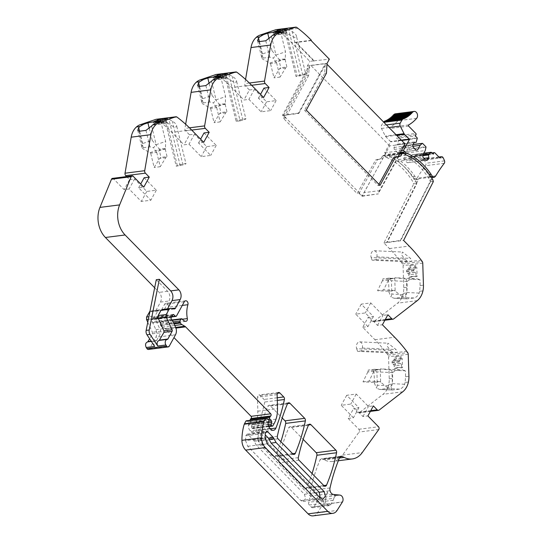 <?xml version="1.0" encoding="UTF-8"?>
<svg xmlns="http://www.w3.org/2000/svg" width="543" height="543" viewBox="0 0 543 543"><rect width="100%" height="100%" fill="white"/><g stroke="black" fill="none" stroke-linecap="round" stroke-linejoin="round"><path stroke-width="0.41" stroke-dasharray="2.71 2.04" d="M313.168 515.85A9.238 6.849 -97.3 0 0 317.397 512.938L322.705 504.562L342.389 502.058M322.705 504.562L342.511 501.847M246.346 420.791A0.923 0.686 -97.3 0 1 246.698 420.866L248.667 421.999A1.154 0.855 -97.3 0 1 249.088 423.778L248.599 424.667L268.283 422.155M276.02 419.176L256.337 421.687A25.494 18.896 -97.3 0 0 257.816 411.194L257.477 397.177A2.308 1.71 -97.3 0 1 258.902 394.985A2.308 1.71 -97.3 0 1 260.178 395.487L264.047 399.444A2.308 1.71 -97.3 0 1 264.733 402.01A161.807 119.955 -97.3 0 1 256.242 430.579A4.622 3.428 -97.3 0 1 253.744 432.791A4.622 3.428 -97.3 0 1 251.199 431.787L250.187 430.748A5.545 4.113 -97.3 0 1 248.463 425.108A1.161 0.862 -97.3 0 1 248.599 424.667M256.337 421.687A25.426 18.849 -97.3 0 1 254.47 426.024L253.235 428.284A0.923 0.686 -97.3 0 1 252.271 428.42L251.857 427.993A1.154 0.855 -97.3 0 1 251.531 426.628L252.047 424.762L268.133 422.712M249.929 420.33A1.154 0.855 -97.3 0 0 250.208 421.558L251.789 423.465A1.154 0.855 -97.3 0 1 252.047 424.762M172.117 319.963L161.821 321.273A1.154 0.855 -97.3 0 0 161.257 321.694L160.273 323.485A1.154 0.855 -97.3 0 0 160.328 324.89L160.735 325.569A4.643 3.441 -97.3 0 0 162.201 327.062L165.113 328.739A4.622 3.428 -97.3 0 1 165.914 329.37L173.964 337.59M161.821 321.273A1.154 0.855 -97.3 0 1 162.54 321.619A7.446 5.525 -97.3 0 0 165.907 323.798A2.315 1.71 -97.3 0 0 166.287 323.804A2.315 1.71 -97.3 0 0 167.665 321.103A23.098 17.125 -97.3 0 1 168.221 307.216A2.769 2.057 -97.3 0 0 167.882 304.453A2.769 2.057 -97.3 0 0 165.934 303.293A2.769 2.057 -97.3 0 0 164.583 304.311L156.825 318.476A1.154 0.855 -97.3 0 1 155.658 318.673L154.144 317.241L172.688 314.879M172.525 315.3L152.841 317.811A1.154 0.855 -97.3 0 1 154.144 317.241M152.841 317.811A2.315 1.717 -97.3 0 1 152.59 318.551L152.176 319.304A2.315 1.717 -97.3 0 1 151.728 319.854A1.154 0.855 -97.3 0 0 151.721 321.741L152.576 322.61A1.161 0.855 -97.3 0 1 152.807 322.956L155.902 329.649A6.93 5.138 -97.3 0 1 155.814 337.291L149.624 348.599A2.315 1.71 -97.3 0 1 148.497 349.448M148.178 341.54L147.716 341.88L148.178 341.54M147.777 322.23L152.427 332.282L152.413 333.816L149.658 338.839M154.667 287.77L159.18 292.372C161.59 295.331 162.024 298.569 160.497 302.084L155.834 310.603L154.382 311.444L149.983 311.2M156.282 279.706L167.638 291.292A6.93 5.138 -97.3 0 1 168.954 301.005L164.291 309.524A2.308 1.71 -97.3 0 1 163.165 310.365L154.707 311.444L162.839 310.365L159.309 309.924L150.852 311.003M112.462 178.382A1.846 1.371 -97.3 0 1 113.48 178.783L124.109 189.636L129.091 188.998L141.289 201.453L150.825 200.238L138.628 187.783L143.793 187.125M126.614 176.577L129.594 179.618L124.109 189.636M156.248 119.284A2.335 1.731 -97.3 0 1 157.3 119.589A150.248 111.383 -97.3 0 1 171.826 132.37L184.023 144.825L189.005 144.187L201.202 156.642L210.732 155.427L198.534 142.972L203.706 142.314M185.652 124.232L184.939 128.399A2.308 1.71 -97.3 0 0 185.638 130.856L189.507 134.807L184.023 144.825M216.162 74.472A2.335 1.731 -97.3 0 1 217.214 74.778A150.248 111.383 -97.3 0 1 231.732 87.559L243.929 100.014L248.911 99.376L261.108 111.831L270.645 110.616L258.448 98.161L263.613 97.502M245.558 79.421L244.845 83.588A2.308 1.71 -97.3 0 0 245.551 86.045L249.413 89.995L243.929 100.014M276.075 29.661A2.335 1.731 -97.3 0 1 277.127 29.967L278.321 30.876A150.194 111.349 -97.3 0 1 291.645 42.748L309.856 61.345L314.166 60.796L295.955 42.198L295.759 42.558L311.132 40.596M399.926 153.282L383.331 155.4A1.846 1.371 -97.3 0 0 382.435 156.058L381.064 158.536L375.607 159.981L357.192 193.613L283.439 118.313L306.747 75.735L307.345 65.988L309.856 61.345M383.331 155.4A1.846 1.371 -97.3 0 1 384.349 155.8L382.435 156.058M406.232 154.993L386.548 157.504A6.944 5.152 -97.3 0 1 384.851 156.316L384.349 155.8L382.496 156.058M386.548 157.504A67.909 50.343 -97.3 0 1 413.101 182.163A1.9 1.405 -97.3 0 1 413.393 183.765L416.82 183.643L413.393 183.765M406.693 292.962A18.482 13.697 -97.3 0 1 406.225 294.74L391.836 294.075L391.422 280.724L407.026 281.45L407.202 287.254L406.693 292.962L403.252 293.403A18.51 13.724 -97.3 0 0 403.761 287.688L403.076 265.615A2.335 1.731 -97.3 0 0 402.533 263.979L401.555 262.669A150.194 111.349 -97.3 0 0 389.446 248.579L383.915 242.931L413.685 184.043M403.252 293.403A18.482 13.697 -97.3 0 1 397.571 303.157L374.005 321.429A2.308 1.71 -97.3 0 1 373.346 321.707A2.308 1.71 -97.3 0 1 372.077 321.205L368.208 317.255L373.441 316.589L361.244 304.134L370.774 302.919L382.971 315.374L387.892 314.75M392.168 384.111A18.482 13.697 -97.3 0 1 391.7 385.89L377.31 385.225L376.896 371.874L392.501 372.593L392.677 378.403L392.168 384.111L388.727 384.553A18.51 13.724 -97.3 0 0 389.236 378.838L388.55 356.765A2.335 1.731 -97.3 0 0 388.007 355.129L387.03 353.819A150.194 111.349 -97.3 0 0 374.921 339.728L362.724 327.273L368.208 317.255M388.727 384.553A18.482 13.697 -97.3 0 1 383.046 394.306L359.48 412.578A2.308 1.71 -97.3 0 1 358.821 412.856A2.308 1.71 -97.3 0 1 357.552 412.354L353.683 408.404L358.916 407.739L346.719 395.284L356.249 394.069L368.446 406.524L373.367 405.899M338.337 460.735L332.594 461.469A23.105 17.132 -97.3 0 0 342.558 455.109L359.079 432.031A1.846 1.371 -97.3 0 0 358.835 429.282L348.199 418.422L353.683 408.404M332.594 461.469A23.105 17.132 -97.3 0 1 324.476 459.907A23.118 17.138 -97.3 0 0 322.399 459.011L340.447 456.453M336.884 495.501L330.429 494.843A4.853 3.597 -97.3 0 1 328.746 494.123A4.853 3.597 -97.3 0 1 326.974 491.13L310.372 493.248A4.88 3.618 -97.3 0 1 310.345 490.451A161.821 119.969 -97.3 0 1 320.051 459.833A2.308 1.71 -97.3 0 1 321.273 458.781A2.308 1.71 -97.3 0 1 321.816 458.828M310.372 493.248A4.656 3.448 -97.3 0 1 310.331 496.173L308.641 502.309A2.308 1.71 -97.3 0 0 309.286 505.031L311.315 507.101A2.776 2.057 -97.3 0 0 312.836 507.705A2.776 2.057 -97.3 0 0 314.187 506.694L316.555 502.377A6.944 5.145 -97.3 0 0 317.275 500.402L317.723 499.146L319.752 497.632L322.087 498.583C323.492 500.361 323.737 502.289 322.827 504.359M245.592 440.678L245.816 435.778L247.051 434.176L248.158 434.617L253.649 440.217L256.269 445.124L304.385 494.252L305.628 498.596L303.164 501.474L300.917 500.585L247.73 446.292L245.592 440.678L257.898 439.111L258.115 434.21L259.357 432.608L260.464 433.049L265.948 438.649L268.568 443.556L316.684 492.684L317.933 497.028L315.469 499.906L313.216 499.017L260.036 444.717L257.898 439.111M312.055 473.544A161.841 119.976 -97.3 0 1 306.829 487.709A2.308 1.71 -97.3 0 1 305.6 488.761A2.308 1.71 -97.3 0 1 304.331 488.259L279.312 462.717A2.308 1.71 -97.3 0 1 278.627 460.145A161.841 119.976 -97.3 0 1 288.74 427.748A2.308 1.71 -97.3 0 1 289.962 426.696A2.308 1.71 -97.3 0 1 291.238 427.198L303.17 439.382M280.86 441.69A161.841 119.976 -97.3 0 1 275.627 455.855A2.308 1.71 -97.3 0 1 274.398 456.907A2.308 1.71 -97.3 0 1 273.129 456.405L258.353 441.316A2.308 1.71 -97.3 0 1 257.667 438.744A161.841 119.976 -97.3 0 1 267.78 406.347A2.308 1.71 -97.3 0 1 269.009 405.302A2.308 1.71 -97.3 0 1 270.278 405.804L282.211 417.988M319.752 497.632L336.884 495.508L334.332 497.028L333.884 498.277L317.275 500.402M154.674 346.42A3.462 2.566 -97.3 0 1 154.103 342.911A3.462 2.566 -97.3 0 1 156.119 340.807A3.462 2.566 -97.3 0 1 156.174 340.8A0.937 0.692 -97.3 0 1 156.174 340.8L156.119 340.807M148.354 319.332L154.999 318.483L160.884 331.21A1.385 1.025 -97.3 0 1 160.871 332.737L156.635 340.468A0.937 0.692 -97.3 0 1 156.18 340.8L147.723 341.88M154.999 318.483A2.308 1.71 -97.3 0 1 155.033 315.938L148.877 316.718M149.868 311.784L157.864 310.766L155.033 315.938M157.864 310.766A2.308 1.71 -97.3 0 1 158.99 309.924A2.308 1.71 -97.3 0 1 159.309 309.924M129.594 179.618L134.576 178.98L129.091 188.998M144.112 177.765L156.309 190.22L146.773 191.435L134.576 178.98M176.746 126.309L185.971 163.714A4.622 0.462 -13.7 0 0 182.312 164.135A4.622 0.462 -13.7 0 0 177.337 165.615L166.694 121.856L164.896 119.684L168.893 119.175L172.314 121.143C175.158 122.874 176.631 124.598 176.746 126.309C175.484 128.677 168.147 124.042 166.694 121.856M189.507 134.807L194.489 134.169L189.005 144.187M204.019 132.954L216.216 145.409L206.686 146.624L194.489 134.169M236.653 81.498L245.877 118.903A4.622 0.462 -13.7 0 0 242.226 119.324A4.622 0.462 -13.7 0 0 237.25 120.804L226.607 77.045L224.809 74.873L228.807 74.364L232.228 76.325C235.071 78.063 236.544 79.787 236.653 81.498C235.391 83.866 228.06 79.23 226.607 77.045M249.413 89.995L254.395 89.357L248.911 99.376M263.932 88.142L276.129 100.598L266.593 101.812L254.395 89.357M296.811 27.455L277.127 29.967M278.321 30.876L284.722 30.062L296.03 76.549L302.784 75.273A4.622 0.462 -13.7 0 0 305.79 74.086L296.566 36.686C295.297 39.055 287.973 34.419 286.514 32.234L284.722 30.062L298.005 28.365M311.329 40.236L291.645 42.748M296.566 36.686C296.458 34.976 294.985 33.252 292.141 31.514L288.72 29.553L300.028 76.04M405.051 143.922L389.67 145.884L362.283 195.914L283.426 115.401L298.799 113.439L298.501 113.134L325.243 63.707L327.029 63.477M307.345 65.988L325.243 63.707L324.646 73.454L326.431 73.224M314.166 60.796L329.35 59.194M306.747 75.735L308.655 75.491L309.252 65.744L282.509 115.177L285.346 118.069L283.439 118.313M308.655 75.491L285.346 118.069M362.283 195.914L377.656 193.953L361.95 196.281L359.099 193.369L357.192 193.613M298.501 113.134L282.509 115.177M375.607 159.981L377.507 159.737L359.099 193.369M377.507 159.737L382.971 158.291L361.95 196.281M382.489 156.065L381.125 158.529L382.971 158.291M432.785 179.652L429.771 180.032A67.909 50.343 -97.3 0 0 425.563 173.733A67.909 50.343 -97.3 0 0 410.99 159.635L397.456 161.359A67.909 50.343 -97.3 0 1 398.569 162.126A67.909 50.343 -97.3 0 1 404.671 167.149A67.909 50.343 -97.3 0 1 412.028 175.457A67.909 50.343 -97.3 0 1 416.237 181.762L413.101 182.163M416.237 181.762L416.529 183.364L386.772 242.239L387.05 242.531L416.82 183.643M383.915 242.931L403.598 240.42M371.202 257.565L372.098 260.192L376.095 259.683L376.822 256.846A4.622 3.075 92.7 0 0 374.168 250.723A4.622 3.075 92.7 0 0 371.392 252.929A4.622 3.075 92.7 0 0 371.202 257.565L404.949 259.126L401.548 254.823L402.478 252.033L410.569 258.414L411.947 261.346L401.555 262.669M404.949 259.126L407.949 261.855L372.098 260.192M402.533 263.979L422.216 261.475M422.936 290.892L419.61 291.32L420.126 285.604L419.936 279.679L406.449 279.054L394.924 277.751L415.673 278.715A27.72 18.448 92.7 0 1 419.936 279.679M407.026 281.45A27.72 18.448 92.7 0 1 415.673 278.715M415.578 264.964L415.646 267.265L416.8 267.115L414.614 267.217L414.54 264.916L409.619 265.547L414.54 264.916M410.657 265.595L410.725 267.889L409.693 267.842L409.619 265.547M409.863 277.473L408.831 277.419L409.863 277.473L409.571 268.038L410.725 267.889M410.786 277.351A13.86 9.224 92.7 0 1 414.533 276.367A13.86 9.224 92.7 0 1 416.169 276.665L417.092 276.55L416.8 267.115M419.61 291.32A18.482 13.697 -97.3 0 1 419.142 293.098C418.029 295.759 416.318 297.388 413.997 297.985L406.89 298.86L394.143 298.27L391.123 297.082L391.836 294.075M413.997 297.985L401.291 297.394L394.523 298.256L407.23 298.847C405.662 298.745 405.322 297.374 406.225 294.74M362.724 327.273L367.957 326.608L373.441 316.589M367.957 326.608L355.76 314.153L365.29 312.938L377.487 325.393L382.408 324.768M356.676 348.715L357.572 351.341L361.57 350.832L362.296 347.995A4.622 3.075 92.7 0 0 359.642 341.873A4.622 3.075 92.7 0 0 356.866 344.079A4.622 3.075 92.7 0 0 356.676 348.715L390.424 350.276L387.023 345.972L387.953 343.183L396.044 349.563L397.422 352.495L387.03 353.819M390.424 350.276L393.424 353.004L357.572 351.341M388.007 355.129L407.691 352.624M408.411 382.041L405.085 382.469L405.601 376.754L405.411 370.828L391.924 370.204L380.399 368.901L401.148 369.864A27.72 18.448 92.7 0 1 405.411 370.828M392.501 372.593A27.72 18.448 92.7 0 1 401.148 369.864M401.053 356.113L401.121 358.414L402.275 358.265L400.089 358.366L400.015 356.065L395.094 356.69L400.015 356.065M396.132 356.744L396.2 359.038L395.168 358.991L395.094 356.69M395.338 368.622L394.306 368.568L395.338 368.622L395.046 359.188L396.2 359.038M396.261 368.5A13.86 9.224 92.7 0 1 400.008 367.516A13.86 9.224 92.7 0 1 401.644 367.815L402.567 367.699L402.275 358.265M405.085 382.469A18.482 13.697 -97.3 0 1 404.616 384.247C403.503 386.908 401.793 388.537 399.472 389.134L392.365 390.01L379.618 389.419L376.598 388.231L377.31 385.225M399.472 389.134L386.765 388.544L379.998 389.406L392.704 389.996C391.136 389.894 390.797 388.523 391.7 385.89M348.199 418.422L353.432 417.757L358.916 407.739M353.432 417.757L341.235 405.302L350.764 404.087L362.962 416.542L367.882 415.918M340.081 456.758L322.399 459.011M330.056 490.736L326.974 491.13A4.656 3.448 -97.3 0 1 326.94 494.055L325.25 500.191L308.641 502.309M333.884 498.284A6.944 5.145 -97.3 0 1 333.164 500.259L330.796 504.576A2.776 2.057 -97.3 0 1 329.445 505.587A2.776 2.057 -97.3 0 1 327.918 504.983L325.895 502.913A2.308 1.71 -97.3 0 1 325.25 500.191M159.248 340.413L159.71 340.074L159.248 340.413M162.072 309.53L166.239 309.972L174.391 308.933M174.065 308.933L165.92 309.972L167.529 308.831M138.628 187.783L140.712 183.975M198.534 142.972L200.618 139.164M258.448 98.161L260.531 94.353M313.969 61.149L295.759 42.558M324.646 73.454L304.474 110.304L306.259 110.08M304.474 110.304L378.227 185.604L380.005 185.38M378.227 185.604L378.946 184.287M398.962 156.255L377.942 194.238M433.076 181.253L430.063 181.64L400.3 240.515L400.585 240.807L430.355 181.919L433.368 181.532M429.771 180.032L430.355 181.919M377.487 325.393L382.971 315.374M362.962 416.542L368.446 406.524M320.194 497.877L317.954 499.77L315.605 498.841L262.418 444.541L260.226 438.778L260.45 433.857L261.794 432.119L262.995 432.595L265.242 434.889M146.773 191.435L141.289 201.453M156.309 190.22L150.825 200.238M160.735 121.204L165.656 141.438L165.432 148.639L159.262 149.006L152.155 140.311L142.571 143.576L141.784 146.848L142.286 148.375L143.209 147.73L149.977 146.861L153.554 147.73L156.16 144.676L165.656 141.438M149.257 128.392L152.155 140.311M162.9 119.84L167.855 119.351L167.529 118.014M161.264 120.397L162.934 119.983M165.948 118.795L166.219 119.908L167.855 119.351M166.219 119.908L167.373 119.765L167.047 118.422M159.418 120.824L159.744 122.168L160.667 122.046L160.341 120.709M159.927 120.763A1.615 1.201 82.7 0 0 159.174 122.453L166.402 121.53A1.615 1.201 -97.3 0 1 167.21 119.82L167.373 119.765M166.402 121.53L166.429 121.761A1.385 1.025 -97.3 0 1 165.737 123.22L165.242 123.39A1.385 1.025 -97.3 0 1 165.092 123.424A1.385 1.025 -97.3 0 1 164 122.589L163.918 122.372A1.615 1.201 -97.3 0 0 162.642 121.394A1.615 1.201 -97.3 0 0 162.466 121.435L160.667 122.046M159.744 122.168A13.86 1.391 -13.7 0 0 154.361 122.854L153.438 122.969L153.112 121.632M154.361 122.854L154.036 121.51M153.438 122.969L162.466 121.435M159.174 122.453L159.201 122.677A1.385 1.025 82.7 0 1 158.508 124.143L158.013 124.313A1.385 1.025 82.7 0 1 157.864 124.347A1.385 1.025 82.7 0 1 156.771 123.505L156.689 123.295A1.615 1.201 82.7 0 0 155.413 122.318A1.615 1.201 82.7 0 0 155.237 122.358M160.565 120.634L161.298 120.539M164.896 119.684L176.21 166.172L182.964 164.896A4.622 0.462 -13.7 0 0 185.971 163.714M180.208 165.663L168.893 119.175M176.21 166.172L177.337 165.615M216.216 145.409L210.732 155.427M206.686 146.624L201.202 156.642M220.641 76.393L225.562 96.627L225.345 103.828L219.175 104.188L212.069 95.5L202.485 98.765L201.697 102.036L202.193 103.564L203.123 102.912L209.89 102.05L213.46 102.919L216.073 99.864L225.562 96.627M209.164 83.574L212.069 95.5M222.806 75.022L227.768 74.54L227.442 73.203M221.171 75.579L222.847 75.172M225.861 73.984L226.132 75.097L227.768 74.54M226.132 75.097L227.286 74.954L226.96 73.61M219.331 76.013L219.657 77.357L220.573 77.235L220.248 75.898M219.84 75.952A1.615 1.201 82.7 0 0 219.08 77.635L226.309 76.719A1.615 1.201 -97.3 0 1 227.117 75.009L227.286 74.954M226.309 76.719L226.336 76.943A1.385 1.025 -97.3 0 1 225.644 78.409L225.155 78.579A1.385 1.025 -97.3 0 1 225.006 78.613A1.385 1.025 -97.3 0 1 223.906 77.771L223.831 77.561A1.615 1.201 -97.3 0 0 222.549 76.583A1.615 1.201 -97.3 0 0 222.379 76.624L220.573 77.235M219.657 77.357A13.86 1.391 -13.7 0 0 214.275 78.043L213.351 78.158L213.026 76.821M214.275 78.043L213.949 76.699M213.351 78.158L222.379 76.624M219.08 77.635L219.114 77.866A1.385 1.025 82.7 0 1 218.415 79.332L217.926 79.502A1.385 1.025 82.7 0 1 217.777 79.536A1.385 1.025 82.7 0 1 216.684 78.694L216.603 78.484A1.615 1.201 82.7 0 0 215.327 77.506A1.615 1.201 82.7 0 0 215.15 77.547M220.478 75.823L221.211 75.728M228.807 74.364L240.115 120.851L242.87 120.084A4.622 0.462 -13.7 0 0 245.877 118.903M240.115 120.851L236.117 121.361L224.809 74.873M236.117 121.361L237.25 120.804M276.129 100.598L270.645 110.616M266.593 101.812L261.108 111.831M280.555 31.582L285.475 51.816L285.251 59.017L279.088 59.377L271.975 50.689L262.398 53.954L261.611 57.225L262.106 58.753L263.036 58.101L269.803 57.239L273.373 58.108L275.98 55.047L285.475 51.816M269.077 38.763L271.975 50.689M282.72 30.211L287.675 29.729L287.349 28.392M285.767 29.173L286.039 30.286L287.675 29.729M286.039 30.286L287.193 30.136L286.867 28.799M279.238 31.202L279.564 32.539L280.487 32.424L280.161 31.087M279.747 31.134A1.615 1.201 82.7 0 0 278.993 32.824L286.222 31.908A1.615 1.201 -97.3 0 1 287.03 30.198L287.193 30.136M286.222 31.908L286.249 32.132A1.385 1.025 -97.3 0 1 285.557 33.598L285.068 33.768A1.385 1.025 -97.3 0 1 284.912 33.802A1.385 1.025 -97.3 0 1 283.819 32.96L283.738 32.75A1.615 1.201 -97.3 0 0 282.462 31.772A1.615 1.201 -97.3 0 0 282.285 31.813L280.487 32.424M279.564 32.539A13.86 1.391 -13.7 0 0 274.181 33.232L273.258 33.347L272.932 32.003M274.181 33.232L273.855 31.888M273.258 33.347L282.285 31.813M278.993 32.824L279.021 33.055A1.385 1.025 82.7 0 1 278.328 34.521L277.84 34.691A1.385 1.025 82.7 0 1 277.69 34.725A1.385 1.025 82.7 0 1 276.591 33.883L276.516 33.673A1.615 1.201 82.7 0 0 275.233 32.695A1.615 1.201 82.7 0 0 275.057 32.736M280.385 31.005L282.754 30.354M296.03 76.549L297.164 75.993L286.514 32.234M305.79 74.086A4.622 0.462 -13.7 0 0 302.139 74.513A4.622 0.462 -13.7 0 0 297.164 75.993M298.799 113.439L326.194 63.409L326.981 64.223M398.182 156.459L377.656 193.953M386.772 242.239L400.3 240.515M376.095 259.683L411.947 261.346L421.239 260.158M419.142 293.098L406.87 292.528L406.449 279.054M391.422 280.724L388.713 278.871L395.284 277.778L394.503 278.423L388.774 278.159A3.462 2.566 82.7 0 1 388.394 280.086L383.602 289.955L394.646 290.464L388.571 291.245L391.123 297.082M415.646 267.265L414.614 267.217M409.693 267.842L408.54 267.991L409.571 268.038M415.768 267.068L415.775 267.299A1.615 1.201 -97.3 0 1 414.804 268.846L407.576 269.762A1.615 1.201 82.7 0 0 408.546 268.222L408.54 267.991M407.576 269.762L407.406 269.79A1.385 1.025 82.7 0 0 406.571 271.113L406.592 271.805A1.385 1.025 82.7 0 0 407.515 273.21L407.684 273.251A1.615 1.201 82.7 0 1 408.757 274.894L408.831 277.419M409.755 277.303A13.86 9.224 92.7 0 1 413.495 276.319A13.86 9.224 92.7 0 1 415.137 276.618L417.092 276.55M415.137 276.618L416.169 276.665M416.06 276.502L415.979 273.971L408.757 274.894M414.804 268.846L414.635 268.873A1.385 1.025 -97.3 0 0 413.8 270.197L413.82 270.882A1.385 1.025 -97.3 0 0 414.743 272.287L414.913 272.335A1.615 1.201 -97.3 0 1 415.979 273.971M401.291 297.394L402.288 296.621C404.725 296.145 406.252 294.781 406.87 292.528M361.244 304.134L355.76 314.153M370.774 302.919L365.29 312.938M361.57 350.832L397.422 352.495L406.714 351.307M404.616 384.247L392.345 383.677L391.924 370.204M376.896 371.874L374.188 370.021L380.758 368.928L379.978 369.573L374.249 369.308A3.462 2.566 82.7 0 1 373.869 371.236L369.077 381.105L380.12 381.614L374.046 382.394L376.598 388.231M401.121 358.414L400.089 358.366M395.168 358.991L394.014 359.14L395.046 359.188M401.243 358.217L401.25 358.448A1.615 1.201 -97.3 0 1 400.279 359.995L393.051 360.912A1.615 1.201 82.7 0 0 394.021 359.371L394.014 359.14M393.051 360.912L392.881 360.939A1.385 1.025 82.7 0 0 392.046 362.262L392.066 362.955A1.385 1.025 82.7 0 0 392.989 364.36L393.159 364.401A1.615 1.201 82.7 0 1 394.232 366.043L394.306 368.568M395.229 368.453A13.86 9.224 92.7 0 1 398.969 367.468A13.86 9.224 92.7 0 1 400.612 367.767L402.567 367.699M400.612 367.767L401.644 367.815M401.535 367.652L401.453 365.12L394.232 366.043M400.279 359.995L400.11 360.023A1.385 1.025 -97.3 0 0 399.275 361.346L399.295 362.032A1.385 1.025 -97.3 0 0 400.211 363.437L400.388 363.477A1.615 1.201 -97.3 0 1 401.453 365.12M386.765 388.544L387.763 387.77C390.2 387.295 391.727 385.93 392.345 383.677M346.719 395.284L341.235 405.302M356.249 394.069L350.764 404.087M165.432 148.639L156.167 151.891L153.554 147.73M156.167 151.891L156.751 152.386L150.676 153.16L142.286 148.375M150.092 152.664L159.289 149.529L159.262 149.006M165.364 148.755L165.248 149.162L159.18 149.936L160.986 157.368A3.462 2.566 -97.3 0 0 159.737 158.413L154.164 167.482L150.676 153.16M159.289 149.529L159.18 149.936M225.345 103.828L216.08 107.08L213.46 102.919M216.08 107.08L216.664 107.568L210.589 108.349L202.193 103.564M210.005 107.853L219.202 104.718L219.175 104.188M225.277 103.944L225.162 104.351L219.087 105.125L220.899 112.557A3.462 2.566 -97.3 0 0 219.65 113.602L214.071 122.67L210.589 108.349M219.202 104.718L219.087 105.125M285.251 59.017L275.987 62.269L273.373 58.108M275.987 62.269L276.577 62.757L270.502 63.531L262.106 58.753M269.919 63.042L279.116 59.906L279.088 59.377M285.19 59.133L285.075 59.54L279 60.314L280.806 67.746A3.462 2.566 -97.3 0 0 279.564 68.791L273.984 77.853L270.502 63.531M279.116 59.906L279 60.314M394.754 278.159L395.155 291.096L402.288 296.621M389.087 291.869L388.428 279.197L394.503 278.423M395.155 291.096L394.646 290.464M380.229 369.308L380.629 382.245L387.763 387.77M374.561 383.019L373.903 370.346L379.978 369.573M380.629 382.245L380.12 381.614M165.248 149.162L167.061 156.594L160.986 157.368M156.751 152.386L160.239 166.708L165.812 157.64A3.462 2.566 -97.3 0 1 167.061 156.594M160.239 166.708L154.164 167.482M225.162 104.351L226.967 111.783L220.899 112.557M216.664 107.568L220.146 121.89L225.725 112.829A3.462 2.566 -97.3 0 1 226.967 111.783M220.146 121.89L214.071 122.67M285.075 59.54L286.88 66.972L280.806 67.746M276.577 62.757L280.059 77.079L285.638 68.018A3.462 2.566 -97.3 0 1 286.88 66.972M280.059 77.079L273.984 77.853M388.428 279.197L382.7 278.932L388.774 278.159M388.394 280.086L382.32 280.86A3.462 2.566 82.7 0 0 382.7 278.932M382.32 280.86L377.528 290.729L388.571 291.245M377.528 290.729L383.602 289.955M373.903 370.346L368.174 370.082L374.249 369.308M373.869 371.236L367.794 372.009A3.462 2.566 82.7 0 0 368.174 370.082M367.794 372.009L363.002 381.878L374.046 382.394M363.002 381.878L369.077 381.105M416.529 183.364L418.87 178.735L432.404 177.004L432.133 177.547M431.848 178.118L430.063 181.64M404.311 153.574L388.055 155.651A6.93 5.138 -97.3 0 1 386.351 154.456L384.715 152.787L390.688 141.866A0.692 0.516 -97.3 0 0 390.505 141.54L385.713 136.646A2.192 1.622 -97.3 0 1 385.313 136.076L381.457 128.46A2.539 1.887 -97.3 0 1 381.444 125.562L383.175 122.406A2.539 1.887 -97.3 0 1 383.439 122.026A2.545 1.887 -97.3 0 1 383.514 121.937M384.885 121.021A0.692 0.516 -97.3 0 1 385.204 121.116A36.727 27.225 -97.3 0 0 385.645 120.919M386.229 120.417A0.692 0.516 -97.3 0 1 386.528 120.498A36.727 27.225 -97.3 0 0 386.82 120.342M387.539 119.718A0.692 0.516 -97.3 0 1 387.811 119.779A36.727 27.225 -97.3 0 0 388.014 119.657M388.815 118.924A0.692 0.516 -97.3 0 1 389.066 118.978A36.727 27.225 -97.3 0 0 389.202 118.876M391.517 117.037A36.727 27.225 -97.3 0 1 391.449 117.098L410.209 114.702M392.616 115.985A36.727 27.225 -97.3 0 1 392.575 116.026L411.336 113.636M393.682 114.851A36.727 27.225 -97.3 0 1 393.655 114.878L412.415 112.482M395.365 113.806A3.93 2.912 -97.3 0 1 398.481 116.222A3.93 2.912 -97.3 0 1 397.87 120.743A44.58 33.048 -97.3 0 1 389.935 127.313A0.692 0.516 -97.3 0 0 389.874 128.487L397.055 135.818A0.923 0.686 -97.3 0 1 397.232 137.114L396.546 138.37L415.307 135.974M413.047 144.547L403.619 145.748A0.462 0.339 -97.3 0 0 403.463 145.816L401.358 147.744L398.813 152.4L397.374 152.603L394.252 149.413L393.994 147.472L395.311 145.062L397.354 144.771L398.501 140.752A0.462 0.339 -97.3 0 0 398.365 140.23L396.546 138.37M403.619 145.748A0.462 0.339 -97.3 0 1 403.87 145.85L407.087 149.135A0.462 0.339 -97.3 0 1 407.223 149.658L406.469 152.956L403.917 157.613L404.182 159.554L407.304 162.737L408.743 162.533L410.067 160.117L409.693 157.368L412.191 154.721A0.462 0.339 -97.3 0 1 412.592 154.755L414.418 156.615L415.103 155.359A0.923 0.686 -97.3 0 1 416.06 155.223L421.13 160.402L421.925 159.527A2.192 1.622 -97.3 0 1 422.746 159.072A2.192 1.622 -97.3 0 1 424.314 160.042A18.36 13.609 -97.3 0 1 425.76 163.273A2.192 1.622 -97.3 0 1 425.488 165.696A175.674 130.232 -97.3 0 0 416.983 178.24A3.93 2.919 -97.3 0 1 416.359 178.98A3.93 2.919 -97.3 0 1 416.257 179.068A2.308 1.71 -97.3 0 1 415.266 179.699A2.308 1.71 -97.3 0 1 413.685 178.81A67.909 50.343 -97.3 0 0 412.347 176.746A67.909 50.343 -97.3 0 0 388.055 155.651M401.664 140.467L390.688 141.866M403.972 118.72L385.204 121.116M405.288 118.102L386.528 120.498M406.571 117.39L387.811 119.779M407.827 116.582L389.066 118.978M409.042 115.686L390.281 118.082M397.741 144.051L416.501 141.662M397.354 144.771L416.114 142.375M395.311 145.062L414.071 142.666M393.994 147.472L412.755 145.083M394.252 149.413L413.013 147.024M397.374 152.603L416.135 150.207M398.813 152.4L416.114 150.194M401.358 147.744L412.911 146.271M406.469 152.956L425.23 150.567M403.917 157.613L422.678 155.217M404.182 159.554L422.943 157.158M407.304 162.737L426.065 160.348M408.743 162.533L426.045 160.328M410.067 160.117L424.09 158.332M409.693 157.368L422.746 155.705M410.08 156.649L422.78 155.033M414.418 156.615L433.178 154.219M421.13 160.402L439.891 158.013M435.018 176.672L432.404 177.004A2.308 1.71 -97.3 0 1 431.413 177.642A2.308 1.71 -97.3 0 1 429.839 176.753A2.308 1.71 -97.3 0 1 429.832 176.746A67.909 50.343 -97.3 0 0 428.488 174.69A67.909 50.343 -97.3 0 0 413.549 158.95M397.456 161.359L398.44 159.574A67.909 50.343 -97.3 0 1 414.961 176.414A67.909 50.343 -97.3 0 1 416.298 178.471L416.305 178.477A2.308 1.71 -97.3 0 0 417.879 179.366A2.308 1.71 -97.3 0 0 418.87 178.735L416.257 179.068M384.715 152.787L401.358 150.662M410.99 159.635L411.927 157.925M398.44 159.574L411.818 157.864M283.426 115.401L310.813 65.37L326.194 63.409M389.67 145.884L310.813 65.37M317.397 512.938L337.081 510.427M339.966 495.114L336.884 495.508M266.382 418.354L246.698 420.866M248.667 421.999L268.351 419.495M268.771 421.266L249.088 423.778M268.147 422.597L248.463 425.108M269.871 428.244L250.187 430.748M251.199 431.787L270.882 429.275M270.394 428.773L256.242 430.579M277.297 400.408L264.733 402.01M277.235 397.761L264.047 399.444M260.178 395.487L277.487 393.281M277.161 394.666L257.477 397.177M257.816 411.194L277.5 408.682M274.154 423.513L254.47 426.024M253.235 428.284L272.919 425.773M268.636 426.33L252.271 428.42M251.857 427.993L268.466 425.875M268.154 424.511L251.531 426.628M268.751 421.3L251.789 423.465M250.208 421.558L268.004 419.291M165.914 329.37L175.959 328.087M175.701 327.388L165.113 328.739M162.201 327.062L174.812 325.461M174.072 323.866L160.735 325.569M160.328 324.89L173.753 323.173M173.142 321.85L160.273 323.485M161.257 321.694L172.396 320.275M182.224 319.108L162.54 321.619M185.591 321.286L165.907 323.798M182.319 319.236L167.665 321.103M182.285 305.424L168.221 307.216M184.267 301.799L164.583 304.311M156.825 318.476L176.509 315.965M171.968 316.596L155.658 318.673M172.274 316.04L152.59 318.551M152.176 319.304L171.859 316.793M171.412 317.343L151.728 319.854M171.405 319.23L151.721 321.741M152.576 322.61L172.26 320.099M172.491 320.445L152.807 322.956M155.902 329.649L175.586 327.137M175.498 334.78L155.814 337.291M149.624 348.599L169.307 346.095M156.635 340.468L151.192 341.16M152.413 333.816L160.871 332.737M160.884 331.21L152.427 332.282M164.291 309.524L155.834 310.603M160.497 302.084L168.954 301.005M167.638 291.292L159.18 292.372M133.164 176.271L113.48 178.783M176.984 117.078L157.3 119.589M191.509 129.858L171.826 132.37M185.638 130.856L191.727 130.082M189.466 127.822L184.939 128.399M236.897 72.267L217.214 74.778M251.416 85.047L231.732 87.559M245.551 86.045L251.633 85.271M249.373 83.004L244.845 83.588M404.033 153.289L384.349 155.8M384.851 156.316L404.535 153.805M389.446 248.579L409.13 246.067M422.759 263.104L403.076 265.615M403.761 287.688L407.202 287.254M420.126 285.604L423.445 285.184M417.255 300.646L397.571 303.157M374.005 321.429L393.689 318.917M385.279 319.522L372.077 321.205M374.921 339.728L394.605 337.217M408.234 354.253L388.55 356.765M389.236 378.838L392.677 378.403M405.601 376.754L408.92 376.333M402.73 391.795L383.046 394.306M359.48 412.578L379.163 410.067M370.754 410.671L357.552 412.354M358.835 429.282L378.519 426.771M378.763 429.527L359.079 432.031M342.558 455.109L362.242 452.597M339.45 458L324.476 459.907M339.735 457.321L320.051 459.833M330.029 487.94L310.345 490.451M326.94 494.055L310.331 496.173M325.895 502.913L309.286 505.031M327.918 504.983L311.315 507.101M330.796 504.576L314.187 506.694M333.164 500.259L316.555 502.377M298.311 457.634L278.627 460.145M298.996 460.206L279.312 462.717M304.331 488.259L324.015 485.747M323.811 485.544L306.829 487.709M291.238 427.198L308.546 424.993M308.424 425.237L288.74 427.748M292.813 453.894L273.129 456.405M292.609 453.69L275.627 455.855M270.278 405.804L287.586 403.592M287.464 403.836L267.78 406.347M277.351 436.233L257.667 438.744M278.036 438.805L258.353 441.316M333.504 494.449L330.429 494.843M159.255 340.407L167.292 339.389M170.536 308.492L162.384 309.53M171.466 308.607L167.366 309.13M379.937 190.6L363.939 192.643M315.605 498.841L320.526 498.216M262.995 432.595L265.663 432.255M260.45 433.857L265.371 433.233M260.226 438.778L265.147 438.153M262.418 444.541L267.339 443.916M151.619 126.01L156.16 144.676M149.977 146.861L145.972 130.395M139.205 131.257L143.209 147.73M142.571 143.576L139.565 131.209M182.964 164.896L172.314 121.143M211.532 81.199L216.073 99.864M209.89 102.05L205.885 85.577M199.118 86.446L203.123 102.912M202.485 98.765L199.478 86.398M242.87 120.084L232.228 76.325M271.439 36.388L275.98 55.047M269.803 57.239L265.792 40.766M259.025 41.628L263.036 58.101M262.398 53.954L259.384 41.587M302.784 75.273L292.141 31.514M376.822 256.846L410.569 258.414M362.296 347.995L396.044 349.563M165.812 157.64L159.737 158.413M225.725 112.829L219.65 113.602M285.638 68.018L279.564 68.791M247.73 446.292L260.036 444.717M300.917 500.585L313.216 499.017M304.385 494.252L316.684 492.684M256.269 445.124L268.568 443.556M253.649 440.217L265.948 438.649M248.158 434.617L260.464 433.049M245.816 435.778L258.115 434.21M254.219 441.289L266.518 439.721M414.913 272.335L407.684 273.251M415.775 267.299L408.546 268.222M414.635 268.873L407.406 269.79M413.8 270.197L406.571 271.113M413.82 270.882L406.592 271.805M414.743 272.287L407.515 273.21M400.388 363.477L393.159 364.401M401.25 358.448L394.021 359.371M400.11 360.023L392.881 360.939M399.275 361.346L392.046 362.262M399.295 362.032L392.066 362.955M400.211 363.437L392.989 364.36M276.516 33.673L283.738 32.75M280.222 31.066L287.03 30.198M279.021 33.055L286.249 32.132M278.328 34.521L285.557 33.598M277.84 34.691L285.068 33.768M276.591 33.883L283.819 32.96M216.603 78.484L223.831 77.561M220.315 75.877L227.117 75.009M219.114 77.866L226.336 76.943M218.415 79.332L225.644 78.409M217.926 79.502L225.155 78.579M216.684 78.694L223.906 77.771M156.689 123.295L163.918 122.372M160.402 120.689L167.21 119.82M159.201 122.677L166.429 121.761M158.508 124.143L165.737 123.22M158.013 124.313L165.242 123.39M156.771 123.505L164 122.589M401.358 140.155L390.505 141.54M385.713 136.646L396.566 135.261M396.023 134.712L385.313 136.076M381.457 128.46L388.971 127.503M386.446 124.924L381.444 125.562M383.175 122.406L383.887 122.318M416.63 118.354L397.87 120.743M408.696 124.924L389.935 127.313M408.635 126.098L389.874 128.487M397.055 135.818L415.816 133.429M415.992 134.725L397.232 137.114M398.365 140.23L417.126 137.834M417.262 138.356L398.501 140.752M403.463 145.816L413.013 144.601M422.63 143.454L403.87 145.85M407.087 149.135L425.848 146.739M425.983 147.262L407.223 149.658M412.191 154.721L423.757 153.248M431.352 152.359L412.592 154.755M415.103 155.359L432.16 153.187M434.821 152.834L416.06 155.223M421.925 159.527L439.219 157.321M443.074 157.653L424.314 160.042M444.52 160.877L425.76 163.273M444.249 163.3L425.488 165.696M435.744 175.851L416.983 178.24M416.298 178.471L413.685 178.81M414.961 176.414L412.347 176.746M430.877 176.618L429.832 176.746M429.465 174.561L428.488 174.69M400.252 152.685L386.351 154.456M273.428 430.28L253.744 432.791M278.586 392.474L258.902 394.985M268.751 426.581L252.78 428.617M185.971 321.3L166.287 323.804M185.618 300.788L165.934 303.293M171.785 316.922L156.262 318.897M173.217 314.512L153.533 317.017M158.99 309.924L150.526 311.003M384.892 320.234L373.346 321.707M370.367 411.384L358.821 412.856M340.956 456.269L321.273 458.781M329.445 505.587L312.836 507.705M325.284 486.25L305.6 488.761M309.646 424.192L289.962 426.696M294.082 454.396L274.398 456.907M288.693 402.791L269.009 405.302M317.954 499.77L322.875 499.139M261.794 432.119L266.715 431.495M141.784 146.848L137.766 130.313M201.697 102.036L197.672 85.502M261.611 57.225L257.586 40.691M374.168 250.723L402.478 252.033M413.495 276.319L414.533 276.367M359.642 341.873L387.953 343.183M398.969 367.468L400.008 367.516M247.051 434.176L259.357 432.608M303.164 501.474L315.469 499.906M275.233 32.695L282.462 31.772M277.69 34.725L284.912 33.802M215.327 77.506L222.549 76.583M217.777 79.536L225.006 78.613M155.413 122.318L162.642 121.394M157.864 124.347L165.092 123.424M423.791 153.194L412.341 154.653M431.916 152.936L415.551 155.026M438.914 157.008L422.746 159.072M417.879 179.366L415.266 179.699"/><path stroke-width="0.81" d="M332.852 513.339L313.168 515.85A9.238 6.849 -97.3 0 1 308.078 513.841L245.646 450.099L265.33 447.588L327.762 511.33A9.238 6.849 -97.3 0 0 332.852 513.339A9.238 6.849 -97.3 0 0 337.081 510.427L342.511 501.847A4.161 3.082 -97.3 0 0 342.708 497.605A4.161 3.082 -97.3 0 0 339.966 495.114L333.504 494.449A4.853 3.597 -97.3 0 1 330.056 490.736A4.88 3.618 -97.3 0 1 330.029 487.94A161.821 119.969 -97.3 0 1 339.735 457.321A2.308 1.71 -97.3 0 1 340.956 456.269A2.308 1.71 -97.3 0 1 341.499 456.317L342.083 456.507A23.118 17.138 -97.3 0 1 344.16 457.396L339.45 458M245.646 450.099A11.552 8.566 -97.3 0 1 241.927 440.325A44.003 32.621 -97.3 0 1 244.262 424.212A2.315 1.717 -97.3 0 1 244.445 423.778L245.898 421.124A0.923 0.686 -97.3 0 1 246.346 420.791L266.029 418.28A0.923 0.686 -97.3 0 1 266.382 418.354L268.351 419.495A1.154 0.855 -97.3 0 1 268.771 421.266L268.283 422.155A1.161 0.862 -97.3 0 0 268.147 422.597A5.545 4.113 -97.3 0 0 269.871 428.244L270.882 429.275A4.622 3.428 -97.3 0 0 273.428 430.28A4.622 3.428 -97.3 0 0 275.925 428.067L270.394 428.773M249.929 420.33A1.154 0.855 -97.3 0 1 250.045 420.01L250.581 419.033A2.315 1.717 -97.3 0 1 251.009 418.497A1.385 1.025 -97.3 0 0 251.083 416.325L173.964 337.59M172.688 314.879L173.828 314.73A1.154 0.855 -97.3 0 0 172.525 315.3A2.315 1.717 -97.3 0 1 172.274 316.04L171.859 316.793A2.315 1.717 -97.3 0 1 171.412 317.343A1.154 0.855 -97.3 0 0 171.405 319.23L172.26 320.099A1.161 0.855 -97.3 0 1 172.491 320.445L175.586 327.137A6.93 5.138 -97.3 0 1 175.498 334.78L169.307 346.095A2.315 1.71 -97.3 0 1 168.181 346.936L148.497 349.448A2.315 1.71 -97.3 0 1 146.949 348.606L146.216 347.5C144.995 344.662 145.49 342.789 147.716 341.88L151.368 341.418L147.716 341.88L149.658 338.839M149.983 311.2L146.569 317.017L146.542 319.562L147.777 322.23M178.864 289.86A6.93 5.138 -97.3 0 1 180.181 299.573L172.029 300.612C173.563 297.096 173.122 293.858 170.712 290.905L178.864 289.86L125.1 234.976L105.417 237.488L154.667 287.77M105.417 237.488A23.098 17.125 -97.3 0 1 99.939 207.406L111.471 179.238A1.846 1.371 -97.3 0 1 112.462 178.382L132.146 175.871A1.846 1.371 -97.3 0 1 133.164 176.271L143.793 187.125L149.277 177.106L145.409 173.163A2.308 1.71 -97.3 0 1 144.709 170.699L125.026 173.21A2.308 1.71 -97.3 0 0 125.725 175.667L126.614 176.577M139.816 126.546L143.685 124.259L147.9 122.82A27.72 2.783 -13.7 0 1 160.735 121.204L156.601 122.609L152.732 124.897A18.482 13.697 -97.3 0 0 151.619 126.01L145.972 130.395L139.205 131.257L137.766 130.313L138.703 127.659A18.482 13.697 -97.3 0 1 139.816 126.546L136.436 126.974A18.482 13.697 -97.3 0 0 131.196 137.175L125.026 173.21M136.436 126.974A18.51 13.724 -97.3 0 1 140.304 124.686L156.004 119.338A2.335 1.731 -97.3 0 1 156.248 119.284L175.932 116.772A2.335 1.731 -97.3 0 1 176.984 117.078A150.248 111.383 -97.3 0 1 191.509 129.858L203.706 142.314L209.191 132.295L205.322 128.345A2.308 1.71 -97.3 0 1 204.623 125.888L189.466 127.822M199.729 81.728L203.598 79.448L207.813 78.009A27.72 2.783 -13.7 0 1 220.641 76.393L216.514 77.798L212.646 80.086A18.482 13.697 -97.3 0 0 211.532 81.199L205.885 85.577L199.118 86.446L197.672 85.502L198.616 82.848A18.482 13.697 -97.3 0 1 199.729 81.728L196.349 82.163A18.482 13.697 -97.3 0 0 191.102 92.364L185.652 124.232M196.349 82.163A18.51 13.724 -97.3 0 1 200.218 79.875L215.917 74.527A2.335 1.731 -97.3 0 1 216.162 74.472L235.845 71.961A2.335 1.731 -97.3 0 1 236.897 72.267A150.248 111.383 -97.3 0 1 251.416 85.047L263.613 97.502L269.097 87.484L265.235 83.534A2.308 1.71 -97.3 0 1 264.529 81.077L249.373 83.004M259.642 36.917L263.511 34.637L267.719 33.198A27.72 2.783 -13.7 0 1 280.555 31.582L276.428 32.987L272.559 35.275A18.482 13.697 -97.3 0 0 271.439 36.388L265.792 40.766L259.025 41.628L257.586 40.691L258.522 38.037A18.482 13.697 -97.3 0 1 259.642 36.917L256.255 37.352A18.482 13.697 -97.3 0 0 251.015 47.553L245.558 79.421M256.255 37.352A18.51 13.724 -97.3 0 1 260.124 35.064L275.824 29.716A2.335 1.731 -97.3 0 1 276.075 29.661L295.759 27.15A2.335 1.731 -97.3 0 1 296.811 27.455L298.005 28.365A150.194 111.349 -97.3 0 1 311.329 40.236L311.132 40.596L329.35 59.187L327.029 63.477L326.431 73.224L306.259 110.08L380.005 185.38L395.29 157.47L400.748 156.024L402.119 153.547A1.846 1.371 -97.3 0 1 403.015 152.888A1.846 1.371 -97.3 0 1 404.033 153.289L404.535 153.805A6.944 5.152 -97.3 0 0 406.232 154.993A67.909 50.343 -97.3 0 1 432.785 179.652A1.9 1.405 -97.3 0 1 433.076 181.253L433.368 181.532L403.598 240.42L409.13 246.067A150.194 111.349 -97.3 0 1 421.239 260.158L422.216 261.475A2.335 1.731 -97.3 0 1 422.759 263.104L423.445 285.184A18.51 13.724 -97.3 0 1 422.936 290.892A18.482 13.697 -97.3 0 1 417.255 300.646L393.689 318.917A2.308 1.71 -97.3 0 1 393.03 319.196A2.308 1.71 -97.3 0 1 391.761 318.693L385.279 319.522M303.17 439.382L316.202 452.692A2.308 1.71 -97.3 0 1 316.888 455.258A161.841 119.976 -97.3 0 1 312.055 473.544M282.211 417.988L285.007 420.839A2.308 1.71 -97.3 0 1 285.693 423.404A161.841 119.976 -97.3 0 1 280.86 441.69M391.761 318.693L387.892 314.75L382.408 324.768L394.605 337.217A150.194 111.349 -97.3 0 1 406.714 351.307L407.691 352.624A2.335 1.731 -97.3 0 1 408.234 354.253L408.92 376.333A18.51 13.724 -97.3 0 1 408.411 382.041A18.482 13.697 -97.3 0 1 402.73 391.795L379.163 410.067A2.308 1.71 -97.3 0 1 378.505 410.345A2.308 1.71 -97.3 0 1 377.236 409.843L373.367 405.899L367.882 415.918L378.519 426.771A1.846 1.371 -97.3 0 1 378.763 429.527L362.242 452.597A23.105 17.132 -97.3 0 1 352.278 458.957A23.105 17.132 -97.3 0 1 344.16 457.396M251.015 47.553L270.699 45.042A18.482 13.697 -97.3 0 1 275.939 34.84A18.51 13.724 -97.3 0 1 279.808 32.553L295.507 27.204A2.335 1.731 -97.3 0 1 295.759 27.15M270.699 45.042L264.529 81.077M191.102 92.364L210.786 89.853A18.482 13.697 -97.3 0 1 216.033 79.651A18.51 13.724 -97.3 0 1 219.901 77.364L235.601 72.015A2.335 1.731 -97.3 0 1 235.845 71.961M210.786 89.853L204.623 125.888M131.196 137.175L150.879 134.664A18.482 13.697 -97.3 0 1 156.119 124.462A18.51 13.724 -97.3 0 1 159.988 122.182L175.688 116.833A2.335 1.731 -97.3 0 1 175.932 116.772M150.879 134.664L144.709 170.699M111.471 179.238L131.155 176.726A1.846 1.371 -97.3 0 1 132.146 175.871M131.155 176.726L119.623 204.894L99.939 207.406M125.1 234.976A23.098 17.125 -97.3 0 1 119.623 204.894M180.181 299.573L175.518 308.091A2.308 1.71 -97.3 0 1 174.391 308.933A2.308 1.71 -97.3 0 1 174.065 308.933L170.536 308.492A2.308 1.71 -97.3 0 0 170.21 308.492A2.308 1.71 -97.3 0 0 169.083 309.334L166.253 314.506L158.108 315.544L158.074 318.089L163.959 330.816L163.945 332.343L159.248 340.413C157.022 341.316 156.527 343.19 157.755 346.027L150.051 334.393A4.622 3.428 -97.3 0 1 149.223 329.995L159.357 279.312L156.282 279.706L146.148 330.388A4.622 3.428 -97.3 0 0 146.977 334.787L150.051 334.393M158.074 318.089L166.226 317.051A2.308 1.71 -97.3 0 1 166.253 314.506M166.226 317.051L172.111 329.777A1.385 1.025 -97.3 0 1 172.097 331.305L167.862 339.036A0.923 0.686 -97.3 0 1 167.407 339.368A0.923 0.686 -97.3 0 1 167.4 339.375A3.462 2.566 -97.3 0 0 167.346 339.375A3.462 2.566 -97.3 0 0 165.33 341.479A3.462 2.566 -97.3 0 0 165.9 344.988L166.633 346.095L146.949 348.606M168.181 346.936A2.315 1.71 -97.3 0 1 166.633 346.095M173.828 314.73L175.341 316.162L171.968 316.596M172.396 320.275L180.941 319.182A1.154 0.855 -97.3 0 1 182.224 319.108A7.446 5.525 -97.3 0 0 185.591 321.286A2.315 1.71 -97.3 0 0 185.971 321.3A2.315 1.71 -97.3 0 0 187.349 318.592A23.098 17.125 -97.3 0 1 187.905 304.704A2.769 2.057 -97.3 0 0 187.566 301.942A2.769 2.057 -97.3 0 0 185.618 300.788A2.769 2.057 -97.3 0 0 184.267 301.799L176.509 315.965A1.154 0.855 -97.3 0 1 175.341 316.162M180.941 319.182L179.957 320.974L173.142 321.85M173.753 323.173L180.011 322.379A1.154 0.855 -97.3 0 1 179.957 320.974M180.011 322.379L180.419 323.058L174.072 323.866M174.812 325.461L181.885 324.558A4.643 3.441 -97.3 0 1 180.419 323.058M181.885 324.558L184.796 326.234A4.622 3.428 -97.3 0 1 185.597 326.859L270.767 413.814A1.385 1.025 -97.3 0 1 270.692 415.992L251.009 418.497M250.581 419.033L270.265 416.522A2.315 1.717 -97.3 0 1 270.692 415.992M270.265 416.522L269.728 417.499L250.045 420.01M268.004 419.291L269.891 419.047A1.154 0.855 -97.3 0 1 269.728 417.499M269.891 419.047L271.473 420.954A1.154 0.855 -97.3 0 1 271.731 422.25L271.215 424.117L268.154 424.511M268.466 425.875L271.541 425.481A1.154 0.855 -97.3 0 1 271.215 424.117M271.541 425.481L271.955 425.909L268.636 426.33M275.925 428.067A161.807 119.955 -97.3 0 0 284.417 399.499A2.308 1.71 -97.3 0 0 283.731 396.933L279.862 392.976A2.308 1.71 -97.3 0 0 278.586 392.474A2.308 1.71 -97.3 0 0 277.161 394.666L277.5 408.682A25.494 18.896 -97.3 0 1 276.02 419.176A25.426 18.849 -97.3 0 1 274.154 423.513L272.919 425.773A0.923 0.686 -97.3 0 1 271.955 425.909M245.898 421.124L265.581 418.619A0.923 0.686 -97.3 0 1 266.029 418.28M265.581 418.619L264.129 421.273L244.445 423.778M265.33 447.588A11.552 8.566 -97.3 0 1 261.611 437.814A44.003 32.621 -97.3 0 1 263.946 421.707A2.315 1.717 -97.3 0 1 264.129 421.273M320.526 498.216L267.339 443.916L265.147 438.153L265.371 433.233L266.715 431.495L267.916 431.97L273.407 437.57L276.027 442.477L324.144 491.605L325.44 496.139L322.875 499.139L320.526 498.216M298.996 460.206A2.308 1.71 -97.3 0 1 298.311 457.634A161.841 119.976 -97.3 0 1 308.424 425.237A2.308 1.71 -97.3 0 1 309.646 424.192A2.308 1.71 -97.3 0 1 310.922 424.687L335.886 450.181A2.308 1.71 -97.3 0 1 336.572 452.747A161.841 119.976 -97.3 0 1 326.513 485.198A2.308 1.71 -97.3 0 1 325.284 486.25A2.308 1.71 -97.3 0 1 324.015 485.747L298.996 460.206M292.813 453.894L278.036 438.805A2.308 1.71 -97.3 0 1 277.351 436.233A161.841 119.976 -97.3 0 1 287.464 403.836A2.308 1.71 -97.3 0 1 288.693 402.791A2.308 1.71 -97.3 0 1 289.962 403.293L304.691 418.327A2.308 1.71 -97.3 0 1 305.37 420.893A161.841 119.976 -97.3 0 1 295.311 453.344A2.308 1.71 -97.3 0 1 294.082 454.396A2.308 1.71 -97.3 0 1 292.813 453.894M270.767 413.814L251.083 416.325M146.216 347.5L154.674 346.42L146.977 334.787M170.712 290.905L159.357 279.312M140.712 183.975L144.112 177.765L149.277 177.106M159.818 119.345L154.036 121.51A13.86 1.391 -13.7 0 1 159.418 120.824L167.047 118.422L165.893 118.571L167.529 118.014L162.608 118.639L159.818 119.345L160.144 120.689L160.565 120.634M200.618 139.164L204.019 132.954L209.191 132.295M219.732 74.534L213.949 76.699A13.86 1.391 -13.7 0 1 219.331 76.013L226.96 73.61L225.807 73.76L227.442 73.203L222.521 73.828L219.732 74.534L220.058 75.871L220.478 75.823M260.531 94.353L263.932 88.142L269.097 87.484M279.638 29.722L273.855 31.888A13.86 1.391 -13.7 0 1 279.238 31.202L286.867 28.799L285.713 28.949L287.349 28.392L282.428 29.017L279.638 29.722L279.964 31.06L280.385 31.005M342.083 456.507L340.081 456.758M340.447 456.453L341.499 456.317M167.346 339.375L159.194 340.42L167.292 339.389M169.083 309.334L160.938 310.372L158.108 315.544M160.938 310.372L162.384 309.53M170.21 308.492L162.072 309.53M172.029 300.612L167.529 308.831M395.29 157.47L393.505 157.694L378.946 184.287M400.748 156.024L393.505 157.694M265.242 434.889L268.486 438.201L271.106 443.108L319.223 492.23L320.194 497.877M147.9 122.82L149.257 128.392M162.608 118.639L162.9 119.84M160.972 119.195L161.264 120.397M207.813 78.009L209.164 83.574M222.521 73.828L222.806 75.022M220.886 74.384L221.171 75.579M267.719 33.198L269.077 38.763M282.428 29.017L282.72 30.211M280.792 29.573L281.084 30.768M432.133 177.547L431.848 178.118M383.514 121.937A2.545 1.887 -97.3 0 1 384.105 121.551A36.727 27.225 -97.3 0 0 384.492 121.408A0.692 0.516 -97.3 0 1 384.885 121.021L403.646 118.625A0.692 0.516 -97.3 0 1 403.972 118.72A36.727 27.225 -97.3 0 0 404.589 118.449A0.692 0.516 -97.3 0 1 405.288 118.102A36.727 27.225 -97.3 0 0 405.892 117.783A0.692 0.516 -97.3 0 1 406.571 117.39A36.727 27.225 -97.3 0 0 407.162 117.023A0.692 0.516 -97.3 0 1 407.827 116.582A36.727 27.225 -97.3 0 0 408.397 116.175A0.692 0.516 -97.3 0 1 409.042 115.686A36.727 27.225 -97.3 0 0 409.592 115.238A0.692 0.516 -97.3 0 1 410.209 114.702A36.727 27.225 -97.3 0 0 410.739 114.213A0.692 0.516 -97.3 0 1 411.336 113.636A36.727 27.225 -97.3 0 0 411.845 113.107A0.692 0.516 -97.3 0 1 412.415 112.482A36.727 27.225 -97.3 0 0 412.612 112.265A3.93 2.912 -97.3 0 1 414.126 111.41A3.93 2.912 -97.3 0 1 417.241 113.833A3.93 2.912 -97.3 0 1 416.63 118.354A44.58 33.048 -97.3 0 1 408.696 124.924A0.692 0.516 -97.3 0 0 408.635 126.098L415.816 133.429A0.923 0.686 -97.3 0 1 415.992 134.725L415.307 135.974L417.126 137.834A0.462 0.339 -97.3 0 1 417.262 138.356L416.114 142.375L414.071 142.666L412.755 145.083L413.013 147.024L416.135 150.207L417.574 150.004L420.119 145.354L422.23 143.427A0.462 0.339 -97.3 0 1 422.63 143.454L425.848 146.739A0.462 0.339 -97.3 0 1 425.983 147.262L425.23 150.567L422.678 155.217L422.943 157.158L426.065 160.348L427.504 160.144L428.827 157.728L428.454 154.972L430.952 152.332A0.462 0.339 -97.3 0 1 431.352 152.359L433.178 154.219L433.864 152.97A0.923 0.686 -97.3 0 1 434.821 152.834L439.891 158.013L440.685 157.131A2.192 1.622 -97.3 0 1 441.507 156.683A2.192 1.622 -97.3 0 1 443.074 157.653A18.36 13.609 -97.3 0 1 444.52 160.877A2.192 1.622 -97.3 0 1 444.249 163.3A175.674 130.232 -97.3 0 0 435.744 175.851A3.93 2.919 -97.3 0 1 435.126 176.59A3.93 2.919 -97.3 0 1 435.018 176.672A2.308 1.71 -97.3 0 1 434.027 177.31A2.308 1.71 -97.3 0 1 432.445 176.414L430.877 176.618M404.589 118.449L385.829 120.838A36.727 27.225 -97.3 0 1 385.645 120.919M385.829 120.838A0.692 0.516 -97.3 0 1 386.229 120.417L404.99 118.021M405.892 117.783L387.132 120.173A36.727 27.225 -97.3 0 1 386.82 120.342M387.132 120.173A0.692 0.516 -97.3 0 1 387.539 119.718L406.3 117.329M407.162 117.023L388.401 119.419A36.727 27.225 -97.3 0 1 388.014 119.657M388.401 119.419A0.692 0.516 -97.3 0 1 388.815 118.924L407.583 116.535M408.397 116.175L389.636 118.571A36.727 27.225 -97.3 0 1 389.202 118.876M389.636 118.571A0.692 0.516 -97.3 0 1 390.057 118.041L408.818 115.652M409.592 115.238L390.831 117.634A36.727 27.225 -97.3 0 1 390.376 118.001M390.831 117.634A0.692 0.516 -97.3 0 1 391.449 117.098M410.739 114.213L391.978 116.609A36.727 27.225 -97.3 0 1 391.517 117.037M391.978 116.609A0.692 0.516 -97.3 0 1 392.575 116.026M411.845 113.107L393.084 115.503A36.727 27.225 -97.3 0 1 392.616 115.985M393.084 115.503A0.692 0.516 -97.3 0 1 393.655 114.878M412.612 112.265L393.851 114.654A36.727 27.225 -97.3 0 1 393.682 114.851M393.851 114.654A3.93 2.912 -97.3 0 1 395.365 113.806L414.126 111.41M396.566 135.261L404.474 134.257L409.266 139.144A0.692 0.516 -97.3 0 1 409.449 139.476L401.664 140.467M401.358 150.662L403.476 150.391L405.112 152.067A6.93 5.138 -97.3 0 0 406.816 153.255A67.909 50.343 -97.3 0 1 431.108 174.357A67.909 50.343 -97.3 0 1 432.445 176.414M404.474 134.257A2.192 1.622 -97.3 0 1 404.073 133.687L400.218 126.071A2.539 1.887 -97.3 0 1 400.205 123.173L401.935 120.017A2.539 1.887 -97.3 0 1 402.2 119.63A2.545 1.887 -97.3 0 1 402.865 119.161A36.727 27.225 -97.3 0 0 403.252 119.012A0.692 0.516 -97.3 0 1 403.646 118.625M403.476 150.391L409.449 139.476M403.252 119.012L384.492 121.408M416.114 150.194L417.574 150.004M412.911 146.271L420.119 145.354M426.045 160.328L427.504 160.144M424.09 158.332L428.827 157.728M422.746 155.705L428.454 154.972M422.78 155.033L428.841 154.26M411.927 157.925L411.967 157.843A67.909 50.343 -97.3 0 1 413.549 158.95M326.981 64.223L405.051 143.922L398.182 156.459M327.762 511.33L308.078 513.841M261.611 437.814L241.927 440.325M263.946 421.707L244.262 424.212M284.417 399.499L277.297 400.408M283.731 396.933L277.235 397.761M277.487 393.281L279.862 392.976M268.133 422.712L271.731 422.25M271.473 420.954L268.751 421.3M175.959 328.087L185.597 326.859M184.796 326.234L175.701 327.388M187.349 318.592L182.319 319.236M187.905 304.704L182.285 305.424M157.755 346.027L165.9 344.988M151.192 341.16L148.178 341.54M146.542 319.562L148.354 319.332M148.877 316.718L146.569 317.017M149.406 311.845L149.868 311.784M125.725 175.667L145.409 173.163M156.119 124.462L152.732 124.897M143.685 124.259L140.304 124.686M156.601 122.609L159.988 122.182M156.004 119.338L175.688 116.833M191.727 130.082L205.322 128.345M216.033 79.651L212.646 80.086M203.598 79.448L200.218 79.875M216.514 77.798L219.901 77.364M215.917 74.527L235.601 72.015M251.633 85.271L265.235 83.534M275.939 34.84L272.559 35.275M263.511 34.637L260.124 35.064M279.808 32.553L276.428 32.987M295.507 27.204L275.824 29.716M402.119 153.554L399.6 153.873L402.119 153.547M377.236 409.843L370.754 410.671M326.513 485.198L323.811 485.544M336.572 452.747L316.888 455.258M335.886 450.181L316.202 452.692M308.546 424.993L310.922 424.687M295.311 453.344L292.609 453.69M305.37 420.893L285.693 423.404M304.691 418.327L285.007 420.839M287.586 403.592L289.962 403.293M167.862 339.036L159.71 340.074M163.945 332.343L172.097 331.305M172.111 329.777L163.959 330.816M175.518 308.091L171.466 308.607M319.223 492.23L324.144 491.605M271.106 443.108L276.027 442.477M269.104 439.362L274.025 438.73M268.486 438.201L273.407 437.57M265.663 432.255L267.916 431.97M149.223 329.995L146.148 330.388M139.565 131.209L138.703 127.659M199.478 86.398L198.616 82.848M259.384 41.587L258.522 38.037M279.801 31.114L280.222 31.066M219.895 75.932L220.315 75.877M159.981 120.743L160.402 120.689M409.266 139.144L401.358 140.155M404.073 133.687L396.023 134.712M388.971 127.503L400.218 126.071M400.205 123.173L386.446 124.924M383.887 122.318L401.935 120.017M402.2 119.63L383.582 122.005M402.865 119.161L384.105 121.551M413.013 144.601L422.23 143.427M423.757 153.248L430.952 152.332M432.16 153.187L433.864 152.97M439.219 157.321L440.685 157.131M431.108 174.357L429.465 174.561M406.816 153.255L404.311 153.574M405.112 152.067L400.252 152.685M272.464 426.106L268.751 426.581M181.505 318.761L172.117 319.963M175.946 316.386L171.785 316.922M403.015 152.888L399.926 153.282M393.03 319.196L384.892 320.234M378.505 410.345L370.367 411.384M352.278 458.957L338.337 460.735M410.019 114.682L391.259 117.071M411.173 113.623L392.413 116.012M412.28 112.476L393.512 114.872M422.379 143.352L413.047 144.547M431.101 152.257L423.791 153.194M434.312 152.631L431.916 152.936M441.507 156.683L438.914 157.008M434.027 177.31L431.536 177.622"/></g></svg>
